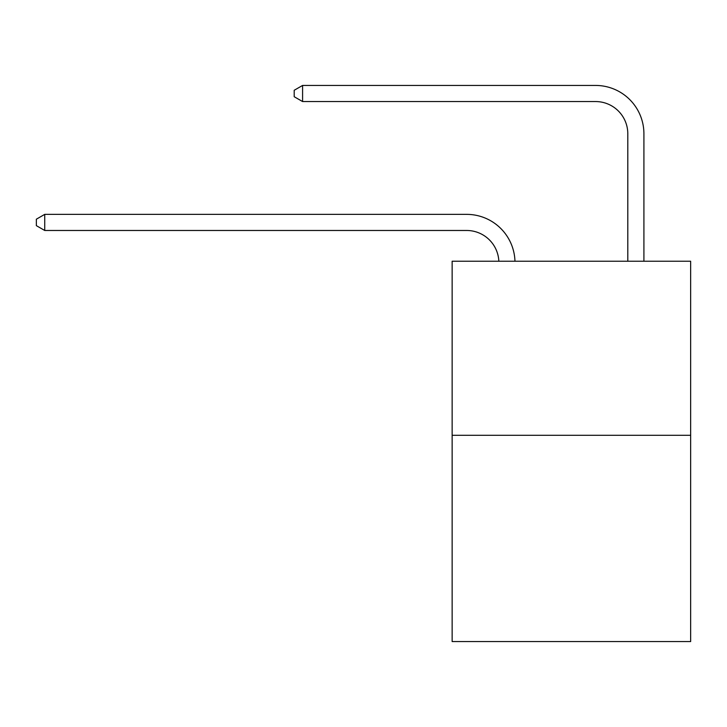 <?xml version="1.0" encoding="UTF-8"?>
<svg xmlns="http://www.w3.org/2000/svg" width="727" height="727" viewBox="0 0 727 727"><rect width="100%" height="100%" fill="white"/><g stroke="black" fill="none" stroke-linecap="round" stroke-linejoin="round"><path stroke-width="1.09" d="M690.65 435.282L690.65 261.229L452.139 261.229L452.139 641.559L690.65 641.559L690.65 435.282L452.139 435.282M466.643 230.477A32.233 32.233 179.6 0 1 498.84 261.229A32.233 32.233 179.6 0 0 466.643 230.477A32.233 32.233 179.6 0 1 498.84 261.229A32.233 32.233 179.6 0 0 466.643 230.477A32.233 32.233 179.6 0 1 498.84 261.229A32.233 32.233 179.6 0 0 466.643 230.477A32.233 32.233 179.6 0 1 498.84 261.229A32.233 32.233 179.6 0 0 466.643 230.477A32.233 32.233 179.6 0 1 498.84 261.229A32.233 32.233 179.6 0 0 466.643 230.477A32.233 32.233 179.6 0 1 498.84 261.229A32.233 32.233 179.6 0 0 466.643 230.477A32.233 32.233 179.6 0 1 498.84 261.229A32.233 32.233 179.6 0 0 466.643 230.477A32.233 32.233 179.6 0 1 498.84 261.229A32.233 32.233 179.6 0 0 466.643 230.477A32.233 32.233 179.6 0 1 498.84 261.229A32.233 32.233 179.6 0 0 466.643 230.477A32.233 32.233 179.6 0 1 498.84 261.229A32.233 32.233 179.6 0 0 466.643 230.477A32.233 32.233 179.6 0 1 498.84 261.229A32.233 32.233 179.6 0 0 466.643 230.477A32.233 32.233 179.6 0 1 498.84 261.229A32.233 32.233 179.6 0 0 466.643 230.477A32.233 32.233 179.6 0 1 498.84 261.229A32.233 32.233 179.6 0 0 466.643 230.477A32.233 32.233 179.6 0 1 498.84 261.229A32.233 32.233 179.6 0 0 466.643 230.477A32.233 32.233 179.6 0 1 498.84 261.229A32.233 32.233 179.6 0 0 466.643 230.477A32.233 32.233 179.6 0 1 498.84 261.229A32.233 32.233 179.6 0 0 466.643 230.477A32.233 32.233 179.6 0 1 498.84 261.229A32.233 32.233 179.6 0 0 466.643 230.477A32.233 32.233 179.6 0 1 498.84 261.229A32.233 32.233 179.6 0 0 466.643 230.477A32.233 32.233 179.6 0 1 498.84 261.229A32.233 32.233 179.6 0 0 466.643 230.477A32.233 32.233 179.6 0 1 498.84 261.229A32.233 32.233 179.6 0 0 466.643 230.477A32.233 32.233 179.6 0 1 498.84 261.229A32.233 32.233 179.6 0 0 466.643 230.477A32.233 32.233 179.6 0 1 498.84 261.229A32.233 32.233 179.6 0 0 466.643 230.477A32.233 32.233 179.6 0 1 498.84 261.229A32.233 32.233 179.6 0 0 466.643 230.477A32.233 32.233 179.6 0 1 498.84 261.229A32.233 32.233 179.6 0 0 466.643 230.477A32.233 32.233 179.6 0 1 498.84 261.229A32.233 32.233 0 0 0 466.643 230.477L44.729 230.477L36.35 225.643L36.35 219.2L44.729 214.365L466.643 214.365A48.346 48.346 -0.4 0 1 514.961 261.229M627.801 261.229L627.801 133.786A32.233 32.233 0 0 0 595.567 101.553L302.586 101.553L294.199 96.718L294.199 90.275L302.586 85.441L595.567 85.441A48.346 48.346 0.4 0 1 643.913 133.786L643.913 261.229M44.729 230.477L44.729 214.365L466.643 214.365M627.801 133.786A32.233 32.233 -179.6 0 0 595.567 101.553M302.586 85.441L302.586 101.553"/></g></svg>
